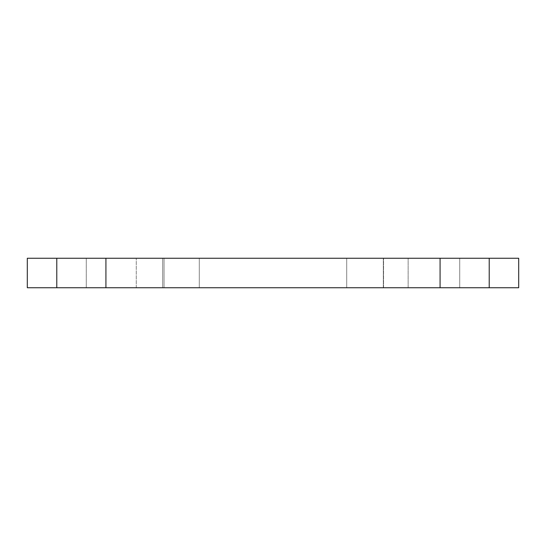 <?xml version="1.0" encoding="UTF-8"?>
<svg xmlns="http://www.w3.org/2000/svg" width="546" height="546" viewBox="0 0 546 546"><rect width="100%" height="100%" fill="white"/><g stroke="black" fill="none" stroke-linecap="round" stroke-linejoin="round"><path stroke-width="0.41" stroke-dasharray="2.73 2.05" d="M459.732 287.742L459.732 258.258L459.732 287.742L459.732 258.258L383.319 258.258L383.319 287.742L459.732 287.742L383.319 287.742L383.319 258.258L199.29 258.258L199.29 287.742L346.71 287.742L346.71 258.258L346.71 287.742L346.71 258.258L346.71 287.742L383.319 287.742L383.319 258.258L199.29 258.258L199.29 287.742L199.29 258.258L86.268 258.258L86.268 287.742L86.268 258.258L86.268 287.742L162.681 287.742L162.681 258.258L162.681 287.742L199.29 287.742L199.29 258.258L459.732 258.258L383.319 258.258L459.732 258.258L459.732 287.742L199.29 287.742L199.29 258.258L346.71 258.258L346.71 287.742L346.71 258.258L346.71 287.742L199.29 287.742L199.29 258.258L199.29 287.742L86.268 287.742L86.268 258.258L162.681 258.258L162.681 287.742L86.268 287.742L459.732 287.742M408.135 287.742L383.565 287.742L408.135 287.742L408.135 258.258L408.135 287.742L383.565 287.742L408.135 287.742M408.135 258.258L383.565 258.258L408.135 258.258M164.046 287.742L136.254 287.742L164.046 287.742L136.254 287.742L164.046 287.742L136.254 287.742L164.046 287.742L164.046 258.258L164.046 287.742L136.254 287.742L164.046 287.742M164.046 258.258L136.254 258.258L164.046 258.258M56.784 287.742L27.3 287.742L27.3 258.258L56.784 258.258L56.784 287.742L56.784 258.258L56.784 287.742L56.784 258.258L440.076 258.258L440.076 287.742L440.076 258.258L440.076 287.742L105.924 287.742L105.924 258.258L105.924 287.742L105.924 258.258L105.924 287.742L440.076 287.742L440.076 258.258L518.7 258.258L518.7 287.742L489.216 287.742L489.216 258.258L489.216 287.742L440.076 287.742L489.216 287.742L489.216 258.258L489.216 287.742L518.7 287.742L518.7 258.258L27.3 258.258L27.3 287.742L56.784 287.742L56.784 258.258L56.784 287.742M346.71 287.742L346.71 258.258L383.319 258.258L383.319 287.742L346.71 287.742M162.681 287.742L162.681 258.258L199.29 258.258L199.29 287.742L162.681 287.742M440.076 287.742L440.076 258.258L440.076 287.742M105.924 258.258L105.924 287.742L105.924 258.258M489.216 258.258L489.216 287.742L489.216 258.258M383.565 287.742L383.565 258.258L383.565 287.742M136.254 287.742L136.254 258.258L136.254 287.742"/><path stroke-width="0.82" d="M27.3 258.258L518.7 258.258L518.7 287.742L27.3 287.742L27.3 258.258L27.3 287.742L56.784 287.742L56.784 258.258L27.3 258.258M440.076 258.258L440.076 287.742L440.076 258.258L105.924 258.258L105.924 287.742L518.7 287.742L518.7 258.258L440.076 258.258M105.924 287.742L105.924 258.258L56.784 258.258L56.784 287.742L105.924 287.742M489.216 287.742L489.216 258.258L489.216 287.742"/></g></svg>
